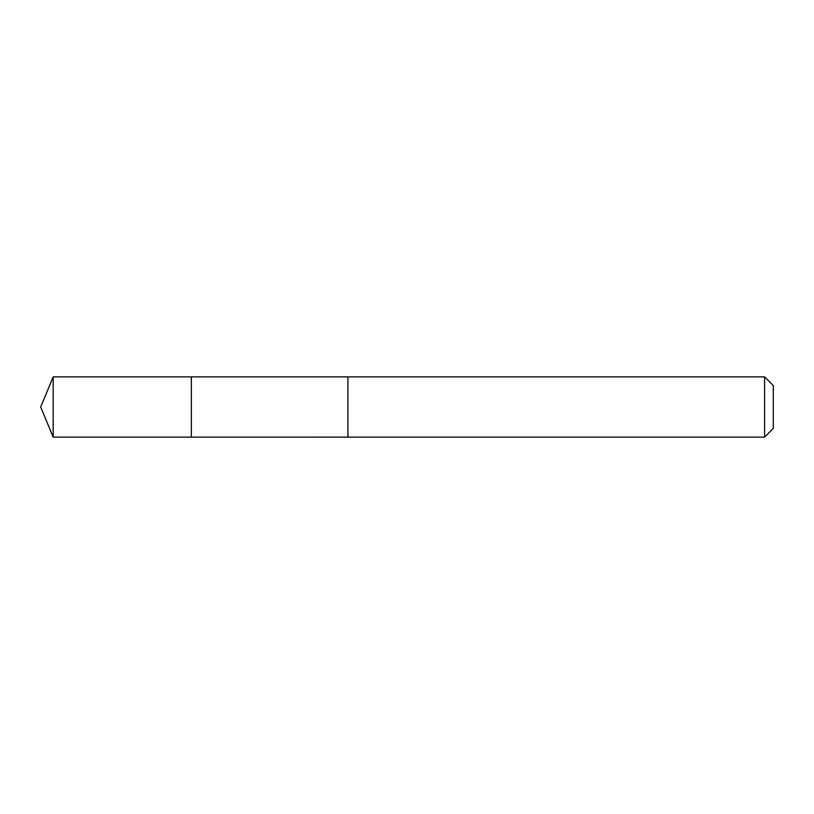 <?xml version="1.0" encoding="UTF-8"?>
<svg xmlns="http://www.w3.org/2000/svg" width="814" height="814" viewBox="0 0 814 814"><rect width="100%" height="100%" fill="white"/><g stroke="black" fill="none" stroke-linecap="round" stroke-linejoin="round"><path stroke-width="1.22" d="M191.351 402.696L191.351 376.872L53.185 376.872L53.185 437.128L191.351 437.128L191.351 376.872L347.924 376.882L347.924 437.118L191.351 437.128L191.351 402.696M347.924 376.872L347.924 437.128L764.6 437.128L764.6 376.872L347.924 376.872M764.6 376.872L773.3 385.571L773.3 428.429L764.6 437.128M191.351 437.128L53.185 437.128L40.7 407L53.185 437.128M40.7 407L53.185 376.872"/></g></svg>
